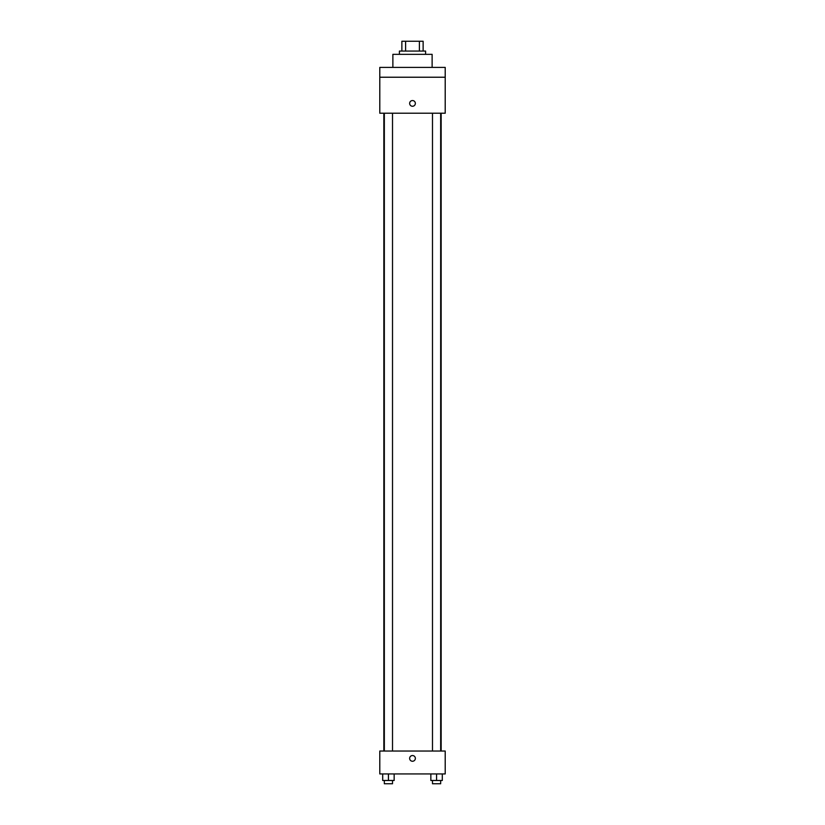 <?xml version="1.0" encoding="UTF-8"?>
<svg xmlns="http://www.w3.org/2000/svg" width="825" height="825" viewBox="0 0 825 825"><rect width="100%" height="100%" fill="white"/><g stroke="black" fill="none" stroke-linecap="round" stroke-linejoin="round"><path stroke-width="1.24" d="M405.611 51.068L405.611 41.25L401.868 41.25L401.868 51.068L401.868 41.25M405.611 41.25L423.132 41.25L423.132 51.068M419.389 51.068L419.389 41.25M399.413 54.337L399.413 51.068L425.587 51.068L425.587 54.337M432.125 67.413L432.125 54.337L392.875 54.337L392.875 67.413M379.789 67.413L445.211 67.413L445.211 77.23L379.789 77.23L379.789 67.413M445.211 77.23L445.211 113.211L379.789 113.211L379.789 77.23M412.5 106.26A2.867 2.867 0 0 1 410.025 101.97A2.867 2.867 0 0 1 414.975 101.97A2.867 2.867 0 0 1 412.5 106.26M379.789 751.039L445.211 751.039L445.211 773.933L379.789 773.933L379.789 751.039M412.5 761.258A2.867 2.867 0 0 1 410.025 756.958A2.867 2.867 0 0 1 414.975 756.958A2.867 2.867 0 0 1 412.5 761.258M430.846 773.933L430.846 780.481L442.303 780.481L442.303 773.933L442.303 780.481M436.569 780.481L436.569 773.933M440.663 780.481L440.663 783.75L432.486 783.75L432.486 780.481M382.697 773.933L382.697 780.481L394.154 780.481L394.154 773.933L394.154 780.481M388.431 780.481L388.431 773.933M392.514 780.481L392.514 783.75L384.337 783.75L384.337 780.481M441.158 751.039L441.158 113.211M383.842 751.039L383.842 113.211M432.486 113.211L432.486 751.039M440.663 113.211L440.663 751.039M392.514 751.039L392.514 113.211M384.337 751.039L384.337 113.211"/></g></svg>
